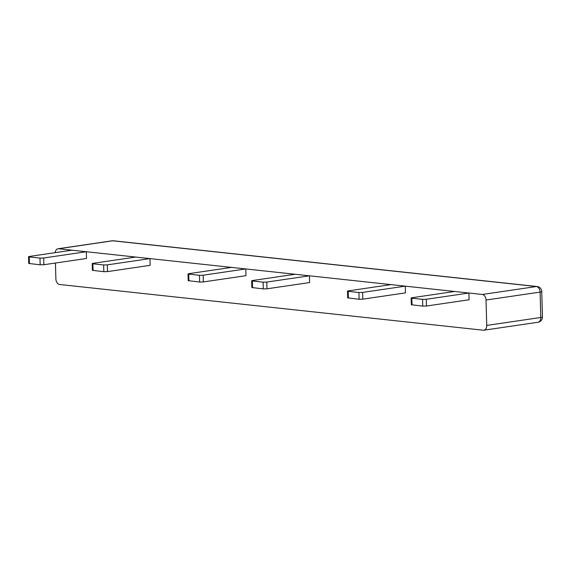<?xml version="1.0" encoding="UTF-8"?>
<svg xmlns="http://www.w3.org/2000/svg" width="571" height="571" viewBox="0 0 571 571"><rect width="100%" height="100%" fill="white"/><g stroke="black" fill="none" stroke-linecap="round" stroke-linejoin="round"><path stroke-width="0.86" d="M347.489 291.139L347.682 297.876L359.116 299.24L362.806 299.154L405.446 292.887L405.26 286.15L362.621 292.416L358.923 292.502L348.203 291.346L347.489 291.139L348.317 290.875L390.957 284.608L405.26 286.15M188.023 273.93L188.209 280.661L199.643 282.031L203.333 281.938L245.973 275.679L245.787 268.941L203.148 275.208L199.457 275.293L188.73 274.137L188.023 273.93L188.844 273.666L231.483 267.399L245.787 268.941M28.55 256.722L28.736 263.452L40.17 264.816L43.867 264.73L86.507 258.47L86.314 251.732L43.674 257.999L39.984 258.085L29.257 256.929L28.55 256.722L29.371 256.45L72.017 250.191L86.314 251.732M411.134 298.005L411.327 304.743L422.761 306.106L426.451 306.02L469.091 299.754L468.905 293.023L426.266 299.283L422.569 299.368L411.848 298.212L411.134 298.005L411.962 297.741L454.602 291.474L468.905 293.023M251.668 280.796L251.854 287.534L263.288 288.897L266.978 288.812L309.618 282.545L309.432 275.814L266.793 282.074L263.103 282.16L252.375 281.003L251.668 280.796L252.489 280.532L295.128 274.266L309.432 275.814M92.195 263.588L92.381 270.326L103.815 271.689L107.512 271.603L150.152 265.337L149.959 258.599L107.319 264.865L103.629 264.951L92.902 263.795L92.195 263.588L93.016 263.324L135.662 257.057L149.959 258.599M55.437 263.031L55.887 278.919A5.225 3.533 -98.4 0 0 59.605 284.486L483.309 330.216A5.225 3.533 -98.4 0 0 483.923 330.202A5.225 3.533 -98.4 0 0 486.742 325.42L540.801 317.476L540.095 292.095A5.225 3.533 -98.4 0 0 536.376 286.528L112.665 240.798A5.225 3.533 -98.4 0 0 112.052 240.812L57.992 248.756A5.225 3.533 -98.4 0 0 55.201 252.66M486.035 300.032A5.225 3.533 -98.4 0 0 482.309 294.465L536.376 286.528A5.225 3.79 -83.8 0 1 537.075 286.514A5.225 5.225 0 0 1 541.743 291.56A5.225 0.664 178.4 0 1 540.095 292.095L486.035 300.032L486.742 325.42M482.309 294.465L58.606 248.742A5.225 3.533 -98.4 0 0 57.992 248.756M362.621 292.416L362.806 299.154M348.203 291.346L348.389 298.083M358.923 292.502L359.116 299.24M203.148 275.208L203.333 281.938M188.73 274.137L188.915 280.868M199.457 275.293L199.643 282.031M43.674 257.999L43.867 264.73M29.257 256.929L29.449 263.659M39.984 258.085L40.17 264.816M426.266 299.283L426.451 306.02M411.848 298.212L412.034 304.95M422.569 299.368L422.761 306.106M266.793 282.074L266.978 288.812M252.375 281.003L252.56 287.741M263.103 282.16L263.288 288.897M107.319 264.865L107.512 271.603M92.902 263.795L93.094 270.533M103.629 264.951L103.815 271.689M537.075 286.514L113.372 240.784A5.225 3.79 96.2 0 0 112.665 240.798L58.606 248.742M542.45 316.948A5.225 0.664 178.4 0 1 540.801 317.476A5.225 3.533 -98.4 0 1 537.989 322.258A5.225 5.225 0 0 0 542.45 316.948L541.743 291.56M113.372 240.784A5.225 5.225 0 0 0 112.052 240.812M483.923 330.202L537.989 322.258"/></g></svg>
